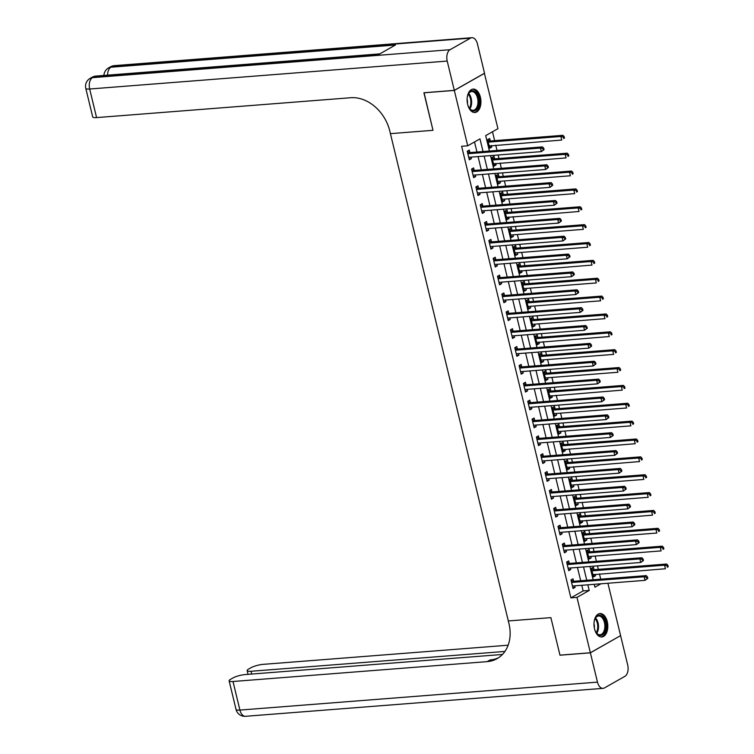 <?xml version="1.0" encoding="UTF-8"?>
<svg xmlns="http://www.w3.org/2000/svg" width="754" height="754" viewBox="0 0 754 754"><rect width="100%" height="100%" fill="white"/><g stroke="black" fill="none" stroke-linecap="round" stroke-linejoin="round"><path stroke-width="1.13" d="M594.52 628.874A11.744 6.88 -94.5 0 1 599.977 613.549A11.744 6.88 -94.5 0 1 607.272 621.645A11.744 6.88 -94.5 0 1 601.815 636.96A11.744 6.88 -94.5 0 1 594.52 628.874M467.64 104.41A11.744 6.88 -94.5 0 1 473.097 89.095A11.744 6.88 -94.5 0 1 480.383 97.181A11.744 6.88 -94.5 0 1 474.926 112.506A11.744 6.88 -94.5 0 1 467.64 104.41M484.379 73.308L497.942 128.67L485.689 135.616L489.421 151.045M600.731 579.166L599.468 573.917M598.365 569.364L597.517 565.858M596.414 561.306L595.142 556.056M594.039 551.504L593.191 547.988M592.088 543.436L590.825 538.196M589.722 533.634L588.874 530.128M587.771 525.576L586.499 520.326M585.396 515.774L584.548 512.268M583.445 507.715L582.182 502.466M581.08 497.913L580.231 494.407M579.129 489.855L577.856 484.605M576.753 480.053L575.905 476.537M574.802 471.985L573.54 466.735M572.437 462.183L571.589 458.677M570.486 454.125L569.213 448.875M568.111 444.323L567.262 440.817M566.16 436.264L564.897 431.015M563.794 426.462L562.946 422.947M561.843 418.395L560.571 413.154M559.468 408.593L558.62 405.087M557.517 400.534L556.254 395.284M555.151 390.732L554.303 387.226M553.2 382.674L551.928 377.424M550.825 372.872L549.977 369.366M548.874 364.813L547.611 359.564M546.509 355.011L545.66 351.496M544.558 346.944L543.285 341.694M542.183 337.142L541.334 333.636M540.232 329.083L538.959 323.834M537.866 319.281L537.018 315.775M535.915 311.223L534.643 305.973M533.54 301.421L532.692 297.905M531.589 293.353L530.316 288.103M529.223 283.551L528.365 280.045M527.272 275.493L526 270.243M524.897 265.691L524.049 262.185M522.946 257.632L521.674 252.383M520.58 247.83L519.723 244.324M518.629 239.763L517.357 234.522M516.254 229.97L515.406 226.454M514.303 221.902L513.031 216.652M511.928 212.1L511.08 208.594M509.987 204.042L508.714 198.792M507.612 194.24L506.763 190.734M505.661 186.181L504.388 180.932M503.286 176.379L502.437 172.864M501.344 168.312L500.072 163.062M498.969 158.51L498.121 155.004M497.018 150.451L495.746 145.202M494.643 140.649L492.494 131.762M607.913 583.247L620.589 635.622L590.363 652.766L576.97 597.385L589.223 590.439L587.856 584.812M594.303 584.586L594.868 584.265M490.27 140.81L489.714 138.491L487.668 139.65L489.742 148.218L491.787 147.058L491.419 145.541M494.596 158.679L494.03 156.351L491.994 157.511L494.068 166.087L496.104 164.928L495.736 163.401M498.912 176.54L498.356 174.212L496.311 175.371L498.385 183.948L500.43 182.788L500.062 181.271M503.238 194.4L502.673 192.082L500.637 193.231L502.711 201.808L504.746 200.649L504.379 199.131M507.555 212.27L506.999 209.942L504.954 211.101L507.027 219.668L509.073 218.519L508.705 216.992M511.881 230.13L511.316 227.802L509.28 228.962L511.353 237.538L513.389 236.379L513.022 234.862M516.207 247.991L515.642 245.663L513.597 246.822L515.67 255.399L517.715 254.239L517.348 252.722M520.524 265.851L519.958 263.532L517.923 264.692L519.996 273.259L522.032 272.1L521.664 270.582M524.85 283.721L524.284 281.393L522.239 282.552L524.313 291.129L526.358 289.97L525.99 288.443M529.167 301.581L528.601 299.253L526.565 300.412L528.639 308.989L530.675 307.83L530.307 306.312M533.493 319.442L532.927 317.123L530.882 318.273L532.955 326.85L535.001 325.69L534.633 324.173M537.809 337.311L537.244 334.983L535.208 336.143L537.282 344.719L539.327 343.56L538.959 342.033M542.135 355.172L541.57 352.844L539.525 354.003L541.598 362.58L543.643 361.42L543.276 359.903M546.452 373.032L545.887 370.704L543.851 371.863L545.924 380.44L547.969 379.281L547.602 377.763M550.778 390.892L550.213 388.574L548.167 389.733L550.241 398.3L552.286 397.141L551.919 395.624M555.095 408.762L554.539 406.434L552.494 407.594L554.567 416.17L556.612 415.011L556.245 413.484M559.421 426.623L558.855 424.295L556.81 425.454L558.884 434.031L560.929 432.871L560.561 431.354M563.738 444.483L563.181 442.164L561.136 443.324L563.21 451.891L565.255 450.732L564.887 449.214M568.064 462.353L567.498 460.025L565.453 461.184L567.526 469.761L569.572 468.602L569.204 467.075M572.38 480.213L571.824 477.885L569.779 479.044L571.852 487.621L573.898 486.462L573.53 484.945M576.706 498.074L576.141 495.746L574.096 496.905L576.179 505.482L578.214 504.322L577.847 502.805M581.023 515.934L580.467 513.615L578.422 514.775L580.495 523.342L582.54 522.192L582.173 520.665M585.349 533.804L584.784 531.476L582.738 532.635L584.821 541.212L586.857 540.053L586.489 538.526M589.666 551.664L589.11 549.336L587.064 550.495L589.138 559.072L591.183 557.913L590.816 556.395M593.992 569.524L593.426 567.206L591.39 568.365L593.464 576.933L595.5 575.773L595.132 574.256M483.041 151.545L479.968 138.859L467.716 145.805L461.637 146.285L570.891 597.865L583.144 590.91L581.777 585.283M580.674 580.731L577.46 567.423M576.358 562.87L573.134 549.562M572.032 545.01L568.818 531.693M567.715 527.14L564.492 513.832M563.389 509.28L560.175 495.972M559.072 491.419L555.849 478.111M554.746 473.559L551.532 460.242M550.429 455.689L547.206 442.381M546.103 437.829L542.88 424.521M541.787 419.969L538.563 406.651M537.461 402.099L534.237 388.791M533.144 384.238L529.921 370.93M528.818 366.378L525.595 353.07M524.501 348.518L521.278 335.2M520.175 330.648L516.952 317.34M515.859 312.787L512.635 299.479M511.532 294.927L508.309 281.61M507.206 277.057L503.992 263.749M502.89 259.197L499.666 245.889M498.564 241.337L495.35 228.028M494.247 223.476L491.024 210.159M489.921 205.606L486.707 192.298M485.604 187.746L482.381 174.438M481.278 169.886L478.064 156.568M476.962 152.016L474.52 141.95M469.855 152.393L469.29 150.074L467.244 151.234L469.318 159.801L471.363 158.642L470.996 157.124M474.172 170.263L473.606 167.935L471.57 169.094L473.644 177.671L475.689 176.511L475.322 174.985M478.498 188.123L477.932 185.795L475.887 186.954L477.961 195.531L480.006 194.372L479.638 192.854M482.814 205.983L482.258 203.655L480.213 204.815L482.287 213.391L484.332 212.232L483.964 210.715M487.141 223.844L486.575 221.525L484.53 222.684L486.603 231.252L488.649 230.102L488.281 228.575M491.457 241.714L490.901 239.386L488.856 240.545L490.929 249.122L492.975 247.962L492.607 246.435M495.783 259.574L495.218 257.246L493.173 258.405L495.246 266.982L497.291 265.823L496.924 264.305M500.1 277.434L499.544 275.116L497.499 276.275L499.572 284.842L501.617 283.683L501.25 282.166M504.426 295.304L503.861 292.976L501.815 294.135L503.898 302.712L505.934 301.553L505.566 300.026M508.743 313.164L508.187 310.837L506.141 311.996L508.215 320.573L510.26 319.413L509.892 317.896M513.069 331.025L512.503 328.706L510.458 329.856L512.541 338.433L514.577 337.274L514.209 335.756M517.385 348.885L516.829 346.567L514.784 347.726L516.858 356.293L518.903 355.143L518.535 353.617M521.711 366.755L521.146 364.427L519.11 365.586L521.184 374.163L523.219 373.004L522.852 371.477M526.028 384.615L525.472 382.287L523.427 383.447L525.5 392.023L527.546 390.864L527.178 389.347M530.354 402.476L529.789 400.157L527.753 401.317L529.826 409.884L531.862 408.725L531.495 407.207M534.671 420.346L534.115 418.018L532.07 419.177L534.143 427.754L536.188 426.594L535.821 425.067M538.997 438.206L538.431 435.878L536.396 437.037L538.469 445.614L540.505 444.455L540.137 442.937M543.314 456.066L542.757 453.748L540.712 454.898L542.786 463.474L544.831 462.315L544.463 460.798M547.64 473.927L547.074 471.608L545.038 472.767L547.112 481.335L549.148 480.185L548.78 478.658M551.956 491.796L551.4 489.469L549.355 490.628L551.428 499.205L553.474 498.045L553.106 496.528M556.282 509.657L555.717 507.329L553.681 508.488L555.755 517.065L557.79 515.906L557.423 514.388M560.608 527.517L560.043 525.199L557.998 526.358L560.071 534.925L562.116 533.766L561.749 532.249M564.925 545.387L564.36 543.059L562.324 544.218L564.397 552.795L566.433 551.636L566.066 550.109M569.251 563.247L568.686 560.919L566.64 562.079L568.714 570.655L570.759 569.496L570.392 567.979M573.568 581.108L573.002 578.789L570.966 579.939L573.04 588.516L575.085 587.357L574.708 585.839M590.363 652.766L559.958 655.141L550.882 617.63L508.319 620.957L389.809 131.073A37.634 29.406 -119.6 0 0 350.761 97.728L96.578 117.596A9.029 1.932 166.4 0 1 92.704 116.936L85.786 88.359A9.029 1.932 -13.6 0 0 89.669 89.01L96.578 117.596M454.304 90.357L484.53 73.223L477.442 43.921A9.029 5.287 85.5 0 0 471.834 37.7A9.029 5.287 85.5 0 0 470.468 38.134L450.044 49.717A9.029 5.287 85.5 0 0 447.216 61.065L454.304 90.357L423.899 92.742L432.994 130.319L424.068 92.723M423.918 92.808L454.323 90.433L484.549 73.289M570.891 597.865L576.97 597.385M467.716 145.805L454.323 90.433M432.994 130.319L390.431 133.647L432.994 130.319M586.753 580.26L583.539 566.951M582.437 562.399L579.213 549.082M578.111 544.529L574.897 531.221M573.794 526.669L570.571 513.361M569.468 508.809L566.254 495.491M565.151 490.939L561.928 477.631M560.825 473.078L557.611 459.77M556.509 455.218L553.285 441.91M552.182 437.358L548.969 424.04M547.866 419.488L544.642 406.18M543.54 401.628L540.326 388.319M539.223 383.767L536 370.45M534.897 365.897L531.683 352.589M530.58 348.037L527.357 334.729M526.254 330.177L523.04 316.868M521.938 312.316L518.714 298.999M517.612 294.446L514.398 281.138M513.295 276.586L510.072 263.278M508.969 258.726L505.746 245.408M504.652 240.856L501.429 227.548M500.326 222.995L497.103 209.687M496.009 205.135L492.786 191.827M491.683 187.275L488.46 173.957M487.367 169.405L484.143 156.097M594.237 584.312L594.934 587.196L600.947 583.784M490.524 155.597L493.747 168.905M494.85 173.458L498.064 186.775M499.167 191.328L502.39 204.636M503.493 209.188L506.707 222.496M507.81 227.048L511.033 240.356M512.136 244.918L515.35 258.226M516.452 262.778L519.676 276.087M520.778 280.639L523.992 293.947M525.095 298.499L528.318 311.817M529.421 316.369L532.635 329.677M533.738 334.229L536.961 347.537M538.064 352.09L541.278 365.398M542.38 369.96L545.604 383.268M546.707 387.82L549.92 401.128M551.023 405.68L554.247 418.988M555.349 423.541L558.563 436.858M559.666 441.41L562.889 454.719M563.992 459.271L567.215 472.579M568.309 477.131L571.532 490.449M572.635 495.001L575.858 508.309M576.951 512.861L580.175 526.169M581.277 530.722L584.501 544.03M585.594 548.582L588.817 561.9M589.92 566.452L593.144 579.76M583.144 590.91L589.223 590.439M469.082 158.821L471.363 158.642M489.506 147.237L491.787 147.058M593.219 575.952L595.5 575.773M588.902 558.092L591.183 557.913M584.576 540.232L586.857 540.053M580.26 522.362L582.54 522.192M575.933 504.501L578.214 504.322M571.617 486.641L573.898 486.462M567.291 468.781L569.572 468.602M562.974 450.911L565.255 450.732M558.648 433.05L560.929 432.871M554.331 415.19L556.612 415.011M550.005 397.32L552.286 397.141M545.689 379.46L547.969 379.281M541.363 361.6L543.643 361.42M537.046 343.739L539.327 343.56M532.72 325.869L535.001 325.69M528.403 308.009L530.675 307.83M524.077 290.149L526.358 289.97M519.76 272.279L522.032 272.1M515.434 254.418L517.715 254.239M511.118 236.558L513.389 236.379M506.792 218.688L509.073 218.519M502.475 200.828L504.746 200.649M498.149 182.968L500.43 182.788M493.832 165.107L496.104 164.928M473.408 176.69L475.689 176.511M477.725 194.551L480.006 194.372M482.051 212.411L484.332 212.232M486.368 230.272L488.649 230.102M490.694 248.141L492.975 247.962M495.01 266.002L497.291 265.823M499.336 283.862L501.617 283.683M503.653 301.732L505.934 301.553M507.979 319.592L510.26 319.413M512.296 337.453L514.577 337.274M516.622 355.313L518.903 355.143M520.939 373.183L523.219 373.004M525.265 391.043L527.546 390.864M529.581 408.904L531.862 408.725M533.907 426.773L536.188 426.594M538.233 444.634L540.505 444.455M542.55 462.494L544.831 462.315M546.876 480.355L549.148 480.185M551.193 498.224L553.474 498.045M555.519 516.085L557.79 515.906M559.836 533.945L562.116 533.766M564.162 551.815L566.433 551.636M568.478 569.675L570.759 569.496M572.804 587.536L575.085 587.357M544.077 149.622L543.728 148.189L542.908 148.661L543.257 150.084L544.077 149.622L541.325 151.629L469.327 157.256A1.508 1.178 -119.6 0 0 468.894 157.398L468.762 157.482M543.257 150.084L541.325 151.629L540.458 148.057L542.503 146.898L470.505 152.525A1.508 1.178 -119.6 0 1 470.025 152.459L467.31 151.497M467.81 153.552L467.98 153.618A1.508 1.178 -119.6 0 0 468.46 153.684L540.458 148.057L542.908 148.661M469.299 157.256L468.781 157.577M543.728 148.189L542.503 146.898M489.205 145.993L561.739 140.046L560.882 136.474L562.918 135.315L490.92 140.941A1.508 1.178 60.4 0 1 490.449 140.875L487.734 139.914M563.332 137.077L563.681 138.5L564.492 138.039L564.152 136.606L563.332 137.077L560.882 136.474L488.884 142.101A1.508 1.178 60.4 0 1 488.404 142.035L488.234 141.969M489.176 145.899L489.318 145.814A1.508 1.178 60.4 0 1 489.742 145.673M564.492 138.039L563.681 138.5M562.918 135.315L564.152 136.606M548.394 167.482L548.045 166.059L547.234 166.521L547.574 167.944L548.394 167.482L545.642 169.49L473.644 175.117A1.508 1.178 -119.6 0 0 473.248 175.239L473.078 175.343M547.574 167.944L545.642 169.49L544.774 165.918L546.82 164.758L474.822 170.385A1.508 1.178 -119.6 0 1 474.341 170.319L471.636 169.358M472.127 171.412L472.306 171.478A1.508 1.178 -119.6 0 0 472.786 171.544L544.774 165.918L547.234 166.521M473.616 175.117L473.107 175.437M548.045 166.059L546.82 164.758M552.72 185.352L552.371 183.919L551.551 184.381L551.9 185.814L552.72 185.352L549.968 187.35L477.97 192.977A1.508 1.178 -119.6 0 0 477.536 193.118L477.405 193.203M551.9 185.814L549.968 187.35L549.101 183.778L551.146 182.619L479.148 188.246A1.508 1.178 -119.6 0 1 478.667 188.18L475.953 187.218M476.453 189.282L476.622 189.339A1.508 1.178 -119.6 0 0 477.103 189.405L549.101 183.778L551.551 184.381M477.942 192.986L477.423 193.307M552.371 183.919L551.146 182.619M557.036 203.212L556.688 201.78L555.877 202.242L556.216 203.674L557.036 203.212L554.284 205.22L482.287 210.847A1.508 1.178 -119.6 0 0 481.863 210.979L481.721 211.063M556.216 203.674L554.284 205.22L553.417 201.648L555.462 200.489L483.465 206.115A1.508 1.178 -119.6 0 1 482.984 206.049L480.279 205.088M480.779 207.143L480.948 207.199A1.508 1.178 -119.6 0 0 481.429 207.275L553.417 201.648L555.877 202.242M482.258 210.847L481.749 211.167M556.688 201.78L555.462 200.489M493.531 163.854L566.066 157.906L565.198 154.334L567.244 153.175L495.246 158.802A1.508 1.178 60.4 0 1 494.765 158.736L492.051 157.775M567.649 154.938L567.998 156.37L568.818 155.899L568.469 154.476L567.649 154.938L565.198 154.334L493.201 159.961A1.508 1.178 60.4 0 1 492.72 159.895L492.55 159.839M493.502 163.759L493.634 163.675A1.508 1.178 60.4 0 1 494.068 163.533M568.818 155.899L567.998 156.37M567.244 153.175L568.469 154.476M497.829 181.62L497.96 181.535A1.508 1.178 60.4 0 1 498.394 181.403L570.382 175.776L569.524 172.195L571.56 171.045L499.563 176.672A1.508 1.178 60.4 0 1 499.091 176.596L496.377 175.635M497.847 181.723L498.356 181.403M571.975 172.798L572.324 174.231L573.134 173.769L572.795 172.336L571.975 172.798L569.524 172.195L497.527 177.821A1.508 1.178 60.4 0 1 497.046 177.755L496.877 177.699M573.134 173.769L572.324 174.231M571.56 171.045L572.795 172.336M502.145 199.49L502.287 199.405A1.508 1.178 60.4 0 1 502.711 199.263L574.708 193.637L573.841 190.065L575.886 188.905L503.889 194.532A1.508 1.178 60.4 0 1 503.408 194.466L500.694 193.505M502.173 199.584L502.682 199.263M576.301 190.658L576.64 192.091L577.46 191.629L577.112 190.197L576.301 190.658L573.841 190.065L501.844 195.691A1.508 1.178 60.4 0 1 501.372 195.625L501.193 195.559M577.46 191.629L576.64 192.091M575.886 188.905L577.112 190.197M561.362 221.073L561.014 219.65L560.194 220.111L560.542 221.535L561.362 221.073L558.61 223.08L486.613 228.707A1.508 1.178 -119.6 0 0 486.179 228.848L486.047 228.933M560.542 221.535L558.61 223.08L557.743 219.508L559.788 218.349L487.791 223.976A1.508 1.178 -119.6 0 1 487.31 223.91L484.596 222.948M485.095 225.003L485.265 225.069A1.508 1.178 -119.6 0 0 485.746 225.135L557.743 219.508L560.194 220.111M486.584 228.707L486.066 229.028M561.014 219.65L559.788 218.349M506.49 217.444L579.025 211.497L578.167 207.925L580.203 206.766L508.215 212.392A1.508 1.178 60.4 0 1 507.734 212.326L505.02 211.365M580.618 208.528L580.966 209.951L581.777 209.489L581.438 208.066L580.618 208.528L578.167 207.925L506.17 213.552A1.508 1.178 60.4 0 1 505.689 213.486L505.519 213.42M506.471 217.35L506.603 217.265A1.508 1.178 60.4 0 1 507.037 217.124M581.777 209.489L580.966 209.951M580.203 206.766L581.438 208.066M467.188 97.869A10.16 5.957 -94.5 0 1 468.206 94.212A10.16 5.957 -94.5 0 1 475.246 91.8A10.16 5.957 -94.5 0 1 478.988 102.987A10.16 5.957 -94.5 0 1 475.293 110.565A10.16 5.957 -94.5 0 1 469.299 108.208A10.16 5.957 -94.5 0 1 467.725 104.749M469.129 107.954A9.406 5.514 85.5 0 0 473.163 110.301A9.406 5.514 85.5 0 0 477.932 102.883A9.406 5.514 85.5 0 0 471.702 91.545A9.406 5.514 85.5 0 0 468.083 94.486M467.433 103.43A6.701 3.921 85.5 0 0 467.471 103.006A6.701 3.921 85.5 0 0 467.103 99.217M474.125 112.487A11.668 6.833 85.5 0 0 479.864 103.298A11.668 6.833 85.5 0 0 472.315 89.236M594.067 622.333A10.16 5.957 -94.5 0 1 595.085 618.666A10.16 5.957 -94.5 0 1 603.53 617.799A10.16 5.957 -94.5 0 1 604.699 632.125A10.16 5.957 -94.5 0 1 596.31 632.87A10.16 5.957 -94.5 0 1 596.178 632.672A10.16 5.957 -94.5 0 1 594.604 629.204M596.009 632.408A9.406 5.514 85.5 0 0 600.052 634.764A9.406 5.514 85.5 0 0 604.68 628.544A9.406 5.514 85.5 0 0 602.653 618.412A9.406 5.514 85.5 0 0 598.582 615.999A9.406 5.514 85.5 0 0 594.963 618.949M594.312 627.894A6.701 3.921 85.5 0 0 593.982 623.681M601.013 636.951A11.668 6.833 85.5 0 0 606.593 629.119A11.668 6.833 85.5 0 0 604.067 616.687A11.668 6.833 85.5 0 0 599.194 613.69M447.216 61.065L89.669 89.01A9.029 5.287 -94.5 0 1 92.497 77.653L94.533 76.503L379.121 54.26L395.454 44.995L110.876 67.229L112.912 66.079A9.029 5.287 -94.5 0 1 114.288 65.645L471.834 37.7M590.382 652.832L559.977 655.207L550.882 617.63L508.319 620.957L508.941 623.53A37.634 29.406 60.4 0 1 497.103 658.638A37.634 29.406 60.4 0 1 487.178 661.626L233.005 681.493L239.913 710.079L597.47 682.134L590.382 652.832L620.438 635.707M504.916 651.437L251.016 671.277A9.029 1.932 -13.6 0 1 247.133 670.626A9.029 1.932 -13.6 0 1 248.622 669.071L251.025 667.705A9.029 1.932 -13.6 0 1 263.231 664.349L508.13 645.207M597.47 682.134A9.029 5.287 85.5 0 0 603.077 688.355A9.029 5.287 85.5 0 0 604.444 687.921L624.868 676.347A9.029 5.287 85.5 0 0 627.696 664.99L620.608 635.697M502.447 654.463L245.21 674.566A9.029 1.932 -13.6 0 0 233.014 677.921L230.611 679.288A9.029 1.932 -13.6 0 0 229.122 680.843A9.029 1.932 -13.6 0 0 233.005 681.493M498.545 657.752A37.634 29.406 60.4 0 1 490.119 659.957L487.178 661.626M565.679 238.933L565.33 237.51L564.52 237.972L564.859 239.404L565.679 238.933L562.927 240.941L490.929 246.567A1.508 1.178 -119.6 0 0 490.534 246.69L490.364 246.794M564.859 239.404L562.927 240.941L562.069 237.369L564.105 236.209L492.108 241.836A1.508 1.178 -119.6 0 1 491.627 241.77L488.922 240.809M489.421 242.873L489.591 242.929A1.508 1.178 -119.6 0 0 490.072 242.995L562.069 237.369L564.52 237.972M490.901 246.577L490.392 246.888M565.33 237.51L564.105 236.209M510.788 235.21L510.929 235.125A1.508 1.178 60.4 0 1 511.353 234.984L583.351 229.357L582.484 225.785L584.529 224.626L512.531 230.253A1.508 1.178 60.4 0 1 512.051 230.187L509.346 229.225M510.816 235.305L511.325 234.994M584.944 226.388L585.283 227.821L586.103 227.359L585.754 225.927L584.944 226.388L582.484 225.785L510.486 231.412A1.508 1.178 60.4 0 1 510.015 231.346L509.836 231.29M586.103 227.359L585.283 227.821M584.529 224.626L585.754 225.927M570.005 256.803L569.656 255.37L568.836 255.832L569.185 257.265L570.005 256.803L567.253 258.811L495.255 264.437A1.508 1.178 -119.6 0 0 494.822 264.569L494.69 264.654M569.185 257.265L567.253 258.811L566.386 255.238L568.431 254.079L496.434 259.706A1.508 1.178 -119.6 0 1 495.953 259.63L493.239 258.679M493.738 260.733L493.908 260.79A1.508 1.178 -119.6 0 0 494.388 260.865L566.386 255.238L568.836 255.832M495.227 264.437L494.709 264.758M569.656 255.37L568.431 254.079M515.114 253.071L515.246 252.986A1.508 1.178 60.4 0 1 515.679 252.854L587.677 247.227L586.81 243.655L588.846 242.496L516.858 248.123A1.508 1.178 60.4 0 1 516.377 248.057L513.663 247.095M515.133 253.174L515.642 252.854M589.26 244.249L589.609 245.681L590.42 245.22L590.08 243.787L589.26 244.249L586.81 243.655L514.812 249.282A1.508 1.178 60.4 0 1 514.332 249.206L514.162 249.15M590.42 245.22L589.609 245.681M588.846 242.496L590.08 243.787M574.322 274.663L573.973 273.231L573.163 273.702L573.502 275.125L574.322 274.663L571.57 276.671L499.572 282.298A1.508 1.178 -119.6 0 0 499.148 282.439L499.007 282.524M573.502 275.125L571.57 276.671L570.712 273.099L572.748 271.94L500.75 277.566A1.508 1.178 -119.6 0 1 500.27 277.5L497.565 276.539M498.064 278.594L498.234 278.66A1.508 1.178 -119.6 0 0 498.714 278.726L570.712 273.099L573.163 273.702M499.544 282.298L499.035 282.618M573.973 273.231L572.748 271.94M519.459 271.035L591.994 265.088L591.127 261.515L593.172 260.356L521.174 265.983A1.508 1.178 60.4 0 1 520.694 265.917L517.989 264.956M593.587 262.119L593.926 263.542L594.746 263.08L594.397 261.647L593.587 262.119L591.127 261.515L519.129 267.142A1.508 1.178 60.4 0 1 518.658 267.076L518.479 267.01M519.431 270.94L519.572 270.856A1.508 1.178 60.4 0 1 519.996 270.714M594.746 263.08L593.926 263.542M593.172 260.356L594.397 261.647M578.648 292.524L578.299 291.101L577.479 291.562L577.828 292.986L578.648 292.524L575.896 294.531L503.898 300.158A1.508 1.178 -119.6 0 0 503.502 300.281L503.333 300.384M577.828 292.986L575.896 294.531L575.029 290.959L577.074 289.8L505.076 295.427A1.508 1.178 -119.6 0 1 504.596 295.361L501.881 294.399M502.381 296.454L502.55 296.52A1.508 1.178 -119.6 0 0 503.031 296.586L575.029 290.959L577.479 291.562M503.87 300.158L503.352 300.478M578.299 291.101L577.074 289.8M523.757 288.801L523.889 288.716A1.508 1.178 60.4 0 1 524.322 288.575L596.32 282.948L595.453 279.376L597.498 278.217L525.5 283.843A1.508 1.178 60.4 0 1 525.02 283.777L522.305 282.816M523.776 288.895L524.284 288.584M597.903 279.979L598.252 281.412L599.062 280.94L598.723 279.517L597.903 279.979L595.453 279.376L523.455 285.003A1.508 1.178 60.4 0 1 522.974 284.937L522.805 284.88M599.062 280.94L598.252 281.412M597.498 278.217L598.723 279.517M582.965 310.394L582.625 308.961L581.805 309.423L582.154 310.855L582.965 310.394L580.212 312.392L508.215 318.018A1.508 1.178 -119.6 0 0 507.791 318.16L507.649 318.245M582.154 310.855L580.212 312.392L579.355 308.82L581.391 307.66L509.393 313.296A1.508 1.178 -119.6 0 1 508.922 313.221L506.207 312.26M506.707 314.324L506.876 314.38A1.508 1.178 -119.6 0 0 507.357 314.446L579.355 308.82L581.805 309.423M508.187 318.028L507.678 318.348M582.625 308.961L581.391 307.66M528.073 306.661L528.215 306.576A1.508 1.178 60.4 0 1 528.639 306.444L600.636 300.818L599.769 297.236L601.815 296.086L529.817 301.713A1.508 1.178 60.4 0 1 529.336 301.638L526.631 300.686M528.102 306.765L528.611 306.444M602.229 297.839L602.569 299.272L603.389 298.81L603.04 297.378L602.229 297.839L599.769 297.236L527.772 302.863A1.508 1.178 60.4 0 1 527.3 302.797L527.121 302.74M603.389 298.81L602.569 299.272M601.815 296.086L603.04 297.378M587.291 328.254L586.942 326.821L586.122 327.283L586.471 328.716L587.291 328.254L584.538 330.261L512.541 335.888A1.508 1.178 -119.6 0 0 512.107 336.02L511.975 336.105M586.471 328.716L584.538 330.261L583.671 326.689L585.717 325.53L513.719 331.157A1.508 1.178 -119.6 0 1 513.238 331.091L510.524 330.129M511.024 332.184L511.193 332.25A1.508 1.178 -119.6 0 0 511.674 332.316L583.671 326.689L586.122 327.283M512.513 335.888L511.994 336.209M586.942 326.821L585.717 325.53M532.399 324.531L532.531 324.446A1.508 1.178 60.4 0 1 532.965 324.305L604.962 318.678L604.095 315.106L606.141 313.947L534.143 319.573A1.508 1.178 60.4 0 1 533.662 319.507L530.948 318.546M532.418 324.625L532.927 324.305M606.546 315.7L606.895 317.132L607.715 316.671L607.366 315.238L606.546 315.7L604.095 315.106L532.098 320.733A1.508 1.178 60.4 0 1 531.617 320.667L531.447 320.601M607.715 316.671L606.895 317.132M606.141 313.947L607.366 315.238M591.607 346.114L591.268 344.691L590.448 345.153L590.797 346.576L591.607 346.114L588.855 348.122L516.858 353.749A1.508 1.178 -119.6 0 0 516.433 353.89L516.292 353.975M590.797 346.576L588.855 348.122L587.997 344.55L590.033 343.39L518.036 349.017A1.508 1.178 -119.6 0 1 517.564 348.951L514.85 347.99M515.35 350.044L515.519 350.11A1.508 1.178 -119.6 0 0 516 350.176L587.997 344.55L590.448 345.153M516.829 353.749L516.32 354.069M591.268 344.691L590.033 343.39M536.744 342.486L609.279 336.538L608.412 332.966L610.457 331.807L538.46 337.434A1.508 1.178 60.4 0 1 537.979 337.368L535.274 336.407M610.872 333.57L611.211 334.993L612.031 334.531L611.683 333.108L610.872 333.57L608.412 332.966L536.414 338.593A1.508 1.178 60.4 0 1 535.943 338.527L535.764 338.461M536.716 342.391L536.857 342.307A1.508 1.178 60.4 0 1 537.282 342.165M612.031 334.531L611.211 334.993M610.457 331.807L611.683 333.108M595.933 363.975L595.585 362.551L594.765 363.013L595.113 364.446L595.933 363.975L593.181 365.982L521.184 371.609A1.508 1.178 -119.6 0 0 520.75 371.75L520.618 371.835M595.113 364.446L593.181 365.982L592.314 362.41L594.359 361.251L522.362 366.878A1.508 1.178 -119.6 0 1 521.881 366.812L519.167 365.85M519.666 367.914L519.836 367.971A1.508 1.178 -119.6 0 0 520.317 368.037L592.314 362.41L594.765 363.013M521.155 371.618L520.637 371.929M595.585 362.551L594.359 361.251M541.042 360.252L541.174 360.167A1.508 1.178 60.4 0 1 541.608 360.026L613.605 354.399L612.738 350.827L614.783 349.668L542.786 355.294A1.508 1.178 60.4 0 1 542.305 355.228L539.591 354.267M541.061 360.355L541.579 360.035M615.189 351.43L615.537 352.863L616.357 352.401L616.009 350.968L615.189 351.43L612.738 350.827L540.741 356.453A1.508 1.178 60.4 0 1 540.26 356.388L540.09 356.331M616.357 352.401L615.537 352.863M614.783 349.668L616.009 350.968M600.25 381.844L599.911 380.412L599.091 380.874L599.439 382.306L600.25 381.844L597.498 383.852L525.5 389.479A1.508 1.178 -119.6 0 0 525.076 389.611L524.935 389.695M599.439 382.306L597.498 383.852L596.64 380.28L598.676 379.121L526.678 384.747A1.508 1.178 -119.6 0 1 526.207 384.672L523.493 383.72M523.992 385.775L524.162 385.831A1.508 1.178 -119.6 0 0 524.643 385.907L596.64 380.28L599.091 380.874M525.472 389.479L524.963 389.799M599.911 380.412L598.676 379.121M545.359 378.112L545.5 378.027A1.508 1.178 60.4 0 1 545.924 377.895L617.922 372.269L617.055 368.697L619.1 367.537L547.102 373.164A1.508 1.178 60.4 0 1 546.622 373.098L543.917 372.137M545.387 378.216L545.896 377.895M619.515 369.29L619.854 370.723L620.674 370.261L620.325 368.829L619.515 369.29L617.055 368.697L545.067 374.323A1.508 1.178 60.4 0 1 544.586 374.248L544.407 374.191M620.674 370.261L619.854 370.723M619.1 367.537L620.325 368.829M604.576 399.705L604.227 398.272L603.407 398.743L603.756 400.167L604.576 399.705L601.824 401.712L529.826 407.339A1.508 1.178 -119.6 0 0 529.393 407.48L529.261 407.565M603.756 400.167L601.824 401.712L600.957 398.14L603.002 396.981L531.005 402.608A1.508 1.178 -119.6 0 1 530.524 402.542L527.809 401.58M528.309 403.635L528.479 403.701A1.508 1.178 -119.6 0 0 528.959 403.767L600.957 398.14L603.407 398.743M529.798 407.339L529.28 407.66M604.227 398.272L603.002 396.981M549.704 396.076L622.248 390.129L621.381 386.557L623.426 385.398L551.428 391.024A1.508 1.178 60.4 0 1 550.948 390.958L548.233 389.997M623.831 387.16L624.18 388.583L625 388.122L624.651 386.698L623.831 387.16L621.381 386.557L549.383 392.184A1.508 1.178 60.4 0 1 548.903 392.118L548.733 392.052M549.685 395.982L549.817 395.897A1.508 1.178 60.4 0 1 550.25 395.756M625 388.122L624.18 388.583M623.426 385.398L624.651 386.698M608.893 417.565L608.553 416.142L607.733 416.604L608.082 418.027L608.893 417.565L606.141 419.573L534.143 425.199A1.508 1.178 -119.6 0 0 533.719 425.341L533.578 425.426M608.082 418.027L606.141 419.573L605.283 416.001L607.319 414.841L535.321 420.468A1.508 1.178 -119.6 0 1 534.85 420.402L532.135 419.441M532.635 421.495L532.805 421.561A1.508 1.178 -119.6 0 0 533.285 421.627L605.283 416.001L607.733 416.604M534.115 425.199L533.606 425.52M608.553 416.142L607.319 414.841M554.001 413.842L554.143 413.757A1.508 1.178 60.4 0 1 554.567 413.616L626.565 407.989L625.697 404.417L627.743 403.258L555.745 408.885A1.508 1.178 60.4 0 1 555.264 408.819L552.559 407.857M554.03 413.937L554.539 413.626M628.157 405.021L628.497 406.453L629.317 405.982L628.968 404.559L628.157 405.021L625.697 404.417L553.709 410.044A1.508 1.178 60.4 0 1 553.229 409.978L553.059 409.922M629.317 405.982L628.497 406.453M627.743 403.258L628.968 404.559M613.219 435.435L612.87 434.002L612.05 434.464L612.399 435.897L613.219 435.435L610.467 437.433L538.469 443.06A1.508 1.178 -119.6 0 0 538.036 443.201L537.904 443.286M612.399 435.897L610.467 437.433L609.6 433.861L611.645 432.711L539.647 438.338A1.508 1.178 -119.6 0 1 539.167 438.262L536.452 437.301M536.952 439.365L537.121 439.422A1.508 1.178 -119.6 0 0 537.602 439.488L609.6 433.861L612.05 434.464M538.441 443.069L537.932 443.39M612.87 434.002L611.645 432.711M558.328 431.703L558.46 431.618A1.508 1.178 60.4 0 1 558.893 431.486L630.891 425.859L630.024 422.278L632.069 421.128L560.071 426.755A1.508 1.178 60.4 0 1 559.591 426.679L556.876 425.727M558.346 431.806L558.865 431.486M632.474 422.881L632.823 424.313L633.643 423.852L633.294 422.419L632.474 422.881L630.024 422.278L558.026 427.914A1.508 1.178 60.4 0 1 557.545 427.838L557.376 427.782M633.643 423.852L632.823 424.313M632.069 421.128L633.294 422.419M617.535 453.295L617.196 451.863L616.376 452.325L616.725 453.757L617.535 453.295L614.783 455.303L542.795 460.93A1.508 1.178 -119.6 0 0 542.362 461.071L542.23 461.156M616.725 453.757L614.783 455.303L613.926 451.731L615.961 450.572L543.964 456.198A1.508 1.178 -119.6 0 1 543.493 456.132L540.778 455.171M541.278 457.226L541.447 457.292A1.508 1.178 -119.6 0 0 541.928 457.358L613.926 451.731L616.376 452.325M542.757 460.93L542.249 461.25M617.196 451.863L615.961 450.572M562.673 449.667L635.207 443.72L634.35 440.147L636.385 438.988L564.388 444.615A1.508 1.178 60.4 0 1 563.907 444.549L561.202 443.588M636.8 440.751L637.139 442.174L637.959 441.712L637.611 440.279L636.8 440.751L634.35 440.147L562.352 445.774A1.508 1.178 60.4 0 1 561.871 445.708L561.702 445.642M562.644 449.572L562.786 449.488A1.508 1.178 60.4 0 1 563.21 449.346M637.959 441.712L637.139 442.174M636.385 438.988L637.611 440.279M621.861 471.156L621.513 469.733L620.702 470.194L621.042 471.618L621.861 471.156L619.109 473.163L547.112 478.79A1.508 1.178 -119.6 0 0 546.716 478.913L546.546 479.016M621.042 471.618L619.109 473.163L618.242 469.591L620.288 468.432L548.29 474.059A1.508 1.178 -119.6 0 1 547.809 473.993L545.095 473.031M545.594 475.086L545.773 475.152A1.508 1.178 -119.6 0 0 546.245 475.218L618.242 469.591L620.702 470.194M547.084 478.79L546.575 479.11M621.513 469.733L620.288 468.432M566.989 467.527L639.533 461.58L638.666 458.008L640.712 456.849L568.714 462.475A1.508 1.178 60.4 0 1 568.233 462.409L565.519 461.448M641.117 458.611L641.466 460.034L642.285 459.572L641.937 458.149L641.117 458.611L638.666 458.008L566.669 463.635A1.508 1.178 60.4 0 1 566.188 463.569L566.018 463.503M566.97 467.433L567.102 467.348A1.508 1.178 60.4 0 1 567.536 467.207M642.285 459.572L641.466 460.034M640.712 456.849L641.937 458.149M626.178 489.016L625.839 487.593L625.019 488.055L625.368 489.487L626.178 489.016L623.426 491.024L551.438 496.65A1.508 1.178 -119.6 0 0 551.004 496.792L550.872 496.877M625.368 489.487L623.426 491.024L622.568 487.452L624.604 486.292L552.616 491.919A1.508 1.178 -119.6 0 1 552.135 491.853L549.421 490.892M549.92 492.956L550.09 493.012A1.508 1.178 -119.6 0 0 550.571 493.078L622.568 487.452L625.019 488.055M551.4 496.66L550.891 496.971M625.839 487.593L624.604 486.292M571.287 485.293L571.428 485.208A1.508 1.178 60.4 0 1 571.852 485.067L643.85 479.44L642.992 475.868L645.028 474.709L573.031 480.336A1.508 1.178 60.4 0 1 572.55 480.27L569.845 479.308M571.315 485.397L571.824 485.076M645.443 476.471L645.782 477.904L646.602 477.442L646.253 476.01L645.443 476.471L642.992 475.868L570.995 481.495A1.508 1.178 60.4 0 1 570.514 481.429L570.344 481.372M646.602 477.442L645.782 477.904M645.028 474.709L646.253 476.01M630.504 506.886L630.156 505.453L629.345 505.915L629.684 507.348L630.504 506.886L627.752 508.893L555.755 514.52A1.508 1.178 -119.6 0 0 555.33 514.652L555.189 514.737M629.684 507.348L627.752 508.893L626.885 505.321L628.93 504.162L556.933 509.789A1.508 1.178 -119.6 0 1 556.452 509.723L553.747 508.761M554.237 510.816L554.416 510.873A1.508 1.178 -119.6 0 0 554.887 510.948L626.885 505.321L629.345 505.915M555.726 514.52L555.217 514.841M630.156 505.453L628.93 504.162M575.613 503.154L575.745 503.069A1.508 1.178 60.4 0 1 576.179 502.937L648.176 497.31L647.309 493.738L649.354 492.579L577.357 498.206A1.508 1.178 60.4 0 1 576.876 498.14L574.162 497.178M575.632 503.257L576.15 502.937M649.76 494.332L650.108 495.764L650.928 495.303L650.579 493.87L649.76 494.332L647.309 493.738L575.311 499.365A1.508 1.178 60.4 0 1 574.831 499.289L574.661 499.233M650.928 495.303L650.108 495.764M649.354 492.579L650.579 493.87M634.821 524.746L634.482 523.314L633.662 523.785L634.01 525.208L634.821 524.746L632.078 526.754L560.081 532.381A1.508 1.178 -119.6 0 0 559.675 532.503L559.515 532.607M634.01 525.208L632.078 526.754L631.211 523.182L633.247 522.022L561.259 527.649A1.508 1.178 -119.6 0 1 560.778 527.583L558.064 526.622M558.563 528.677L558.733 528.742A1.508 1.178 -119.6 0 0 559.214 528.808L631.211 523.182L633.662 523.785M560.043 532.381L559.534 532.701M634.482 523.314L633.247 522.022M579.958 521.118L652.493 515.171L651.635 511.598L653.671 510.439L581.673 516.066A1.508 1.178 60.4 0 1 581.202 516L578.488 515.039M654.086 512.202L654.434 513.625L655.245 513.163L654.906 511.74L654.086 512.202L651.635 511.598L579.638 517.225A1.508 1.178 60.4 0 1 579.157 517.159L578.987 517.093M579.93 521.023L580.071 520.939A1.508 1.178 60.4 0 1 580.495 520.797M655.245 513.163L654.434 513.625M653.671 510.439L654.906 511.74M639.147 542.607L638.798 541.184L637.988 541.645L638.327 543.078L639.147 542.607L636.395 544.614L564.397 550.241A1.508 1.178 -119.6 0 0 564.001 550.363L563.832 550.467M638.327 543.078L636.395 544.614L635.528 541.042L637.573 539.883L565.575 545.51A1.508 1.178 -119.6 0 1 565.095 545.444L562.39 544.482M562.88 546.546L563.059 546.603A1.508 1.178 -119.6 0 0 563.53 546.669L635.528 541.042L637.988 541.645M564.369 550.25L563.86 550.561M638.798 541.184L637.573 539.883M584.256 538.884L584.388 538.799A1.508 1.178 60.4 0 1 584.821 538.658L656.819 533.031L655.952 529.459L657.997 528.3L585.999 533.926A1.508 1.178 60.4 0 1 585.519 533.86L582.804 532.899M584.275 538.978L584.793 538.667M658.402 530.062L658.751 531.495L659.571 531.023L659.222 529.6L658.402 530.062L655.952 529.459L583.954 535.086A1.508 1.178 60.4 0 1 583.473 535.02L583.304 534.963M659.571 531.023L658.751 531.495M657.997 528.3L659.222 529.6M643.464 560.476L643.124 559.044L642.304 559.506L642.653 560.938L643.464 560.476L640.721 562.475L568.723 568.111A1.508 1.178 -119.6 0 0 568.29 568.243L568.158 568.327M642.653 560.938L640.721 562.475L639.854 558.903L641.899 557.753L569.901 563.379A1.508 1.178 -119.6 0 1 569.421 563.304L566.706 562.343M567.206 564.407L567.376 564.463A1.508 1.178 -119.6 0 0 567.856 564.529L639.854 558.903L642.304 559.506M568.686 568.111L568.177 568.431M643.124 559.044L641.899 557.753M588.572 556.744L588.714 556.659A1.508 1.178 60.4 0 1 589.138 556.527L661.135 550.901L660.278 547.329L662.314 546.169L590.316 551.796A1.508 1.178 60.4 0 1 589.845 551.721L587.13 550.769M588.601 556.848L589.11 556.527M662.728 547.922L663.077 549.355L663.888 548.893L663.548 547.461L662.728 547.922L660.278 547.329L588.28 552.955A1.508 1.178 60.4 0 1 587.8 552.88L587.63 552.823M663.888 548.893L663.077 549.355M662.314 546.169L663.548 547.461M647.79 578.337L647.441 576.904L646.63 577.366L646.97 578.799L647.79 578.337L645.038 580.344L573.04 585.971A1.508 1.178 -119.6 0 0 572.616 586.112L572.475 586.197M646.97 578.799L645.038 580.344L644.17 576.772L646.216 575.613L574.218 581.24A1.508 1.178 -119.6 0 1 573.737 581.174L571.032 580.212M571.523 582.267L571.702 582.333A1.508 1.178 -119.6 0 0 572.173 582.399L644.17 576.772L646.63 577.366M573.012 585.971L572.503 586.292M647.441 576.904L646.216 575.613M592.917 574.708L665.462 568.761L664.594 565.189L666.64 564.03L594.642 569.656A1.508 1.178 60.4 0 1 594.161 569.59L591.447 568.629M667.045 565.792L667.394 567.215L668.214 566.754L667.865 565.321L667.045 565.792L664.594 565.189L592.597 570.816A1.508 1.178 60.4 0 1 592.116 570.75L591.947 570.684M592.898 574.614L593.03 574.529A1.508 1.178 60.4 0 1 593.464 574.388M668.214 566.754L667.394 567.215M666.64 564.03L667.865 565.321M467.98 153.618L470.025 152.459M468.46 153.684L470.505 152.525M490.92 140.941L488.884 142.101M490.449 140.875L488.404 142.035M472.306 171.478L474.341 170.319M472.786 171.544L474.822 170.385M476.622 189.339L478.667 188.18M477.103 189.405L479.148 188.246M480.948 207.199L482.984 206.049M481.429 207.275L483.465 206.115M495.246 158.802L493.201 159.961M494.765 158.736L492.72 159.895M499.563 176.672L497.527 177.821M499.091 176.596L497.046 177.755M503.889 194.532L501.844 195.691M503.408 194.466L501.372 195.625M485.265 225.069L487.31 223.91M485.746 225.135L487.791 223.976M508.215 212.392L506.17 213.552M507.734 212.326L505.689 213.486M468.668 93.505A9.406 5.514 -94.5 0 1 471.599 103.373A9.406 5.514 -94.5 0 1 469.865 108.83M469.374 108.274A9.095 5.335 85.5 0 0 470.816 103.355A9.095 5.335 85.5 0 0 468.272 94.127M595.547 617.969A9.406 5.514 -94.5 0 1 596.32 618.902A9.406 5.514 -94.5 0 1 596.744 633.294M596.254 632.738A9.095 5.335 85.5 0 0 595.603 619.175A9.095 5.335 85.5 0 0 595.151 618.591M470.468 38.134L112.912 66.079A9.029 7.059 -119.6 0 0 110.536 66.795L108.491 67.954A9.029 7.059 60.4 0 1 110.876 67.229A9.029 5.287 -94.5 0 0 107.624 75.155M379.78 53.883L95.909 76.069A9.029 5.287 -94.5 0 0 94.533 76.503A9.029 7.059 -119.6 0 0 92.158 77.219L90.112 78.378A9.029 7.059 60.4 0 1 92.497 77.653L450.044 49.717M251.016 671.277L251.685 674.067M239.913 710.079A9.029 1.932 166.4 0 1 236.04 709.42A9.029 9.029 0 0 0 245.521 716.3A9.029 5.287 -94.5 0 1 239.913 710.079M489.591 242.929L491.627 241.77M490.072 242.995L492.108 241.836M512.531 230.253L510.486 231.412M512.051 230.187L510.015 231.346M493.908 260.79L495.953 259.63M494.388 260.865L496.434 259.706M516.858 248.123L514.812 249.282M516.377 248.057L514.332 249.206M498.234 278.66L500.27 277.5M498.714 278.726L500.75 277.566M521.174 265.983L519.129 267.142M520.694 265.917L518.658 267.076M502.55 296.52L504.596 295.361M503.031 296.586L505.076 295.427M525.5 283.843L523.455 285.003M525.02 283.777L522.974 284.937M506.876 314.38L508.922 313.221M507.357 314.446L509.393 313.296M529.817 301.713L527.772 302.863M529.336 301.638L527.3 302.797M511.193 332.25L513.238 331.091M511.674 332.316L513.719 331.157M534.143 319.573L532.098 320.733M533.662 319.507L531.617 320.667M515.519 350.11L517.564 348.951M516 350.176L518.036 349.017M538.46 337.434L536.414 338.593M537.979 337.368L535.943 338.527M519.836 367.971L521.881 366.812M520.317 368.037L522.362 366.878M542.786 355.294L540.741 356.453M542.305 355.228L540.26 356.388M524.162 385.831L526.207 384.672M524.643 385.907L526.678 384.747M547.102 373.164L545.067 374.323M546.622 373.098L544.586 374.248M528.479 403.701L530.524 402.542M528.959 403.767L531.005 402.608M551.428 391.024L549.383 392.184M550.948 390.958L548.903 392.118M532.805 421.561L534.85 420.402M533.285 421.627L535.321 420.468M555.745 408.885L553.709 410.044M555.264 408.819L553.229 409.978M537.121 439.422L539.167 438.262M537.602 439.488L539.647 438.338M560.071 426.755L558.026 427.914M559.591 426.679L557.545 427.838M541.447 457.292L543.493 456.132M541.928 457.358L543.964 456.198M564.388 444.615L562.352 445.774M563.907 444.549L561.871 445.708M545.773 475.152L547.809 473.993M546.245 475.218L548.29 474.059M568.714 462.475L566.669 463.635M568.233 462.409L566.188 463.569M550.09 493.012L552.135 491.853M550.571 493.078L552.616 491.919M573.031 480.336L570.995 481.495M572.55 480.27L570.514 481.429M554.416 510.873L556.452 509.723M554.887 510.948L556.933 509.789M577.357 498.206L575.311 499.365M576.876 498.14L574.831 499.289M558.733 528.742L560.778 527.583M559.214 528.808L561.259 527.649M581.673 516.066L579.638 517.225M581.202 516L579.157 517.159M563.059 546.603L565.095 545.444M563.53 546.669L565.575 545.51M585.999 533.926L583.954 535.086M585.519 533.86L583.473 535.02M567.376 564.463L569.421 563.304M567.856 564.529L569.901 563.379M590.316 551.796L588.28 552.955M589.845 551.721L587.8 552.88M571.702 582.333L573.737 581.174M572.173 582.399L574.218 581.24M594.642 569.656L592.597 570.816M594.161 569.59L592.116 570.75M95.909 76.069A9.029 9.029 0 0 0 92.158 77.219M90.112 78.378A9.029 9.029 0 0 0 85.786 88.359M114.288 65.645A9.029 9.029 0 0 0 110.536 66.795M108.491 67.954A9.029 9.029 0 0 0 103.92 75.438M247.133 670.626L248.038 674.349M229.122 680.843L236.04 709.42M245.521 716.3L603.077 688.355"/></g></svg>
